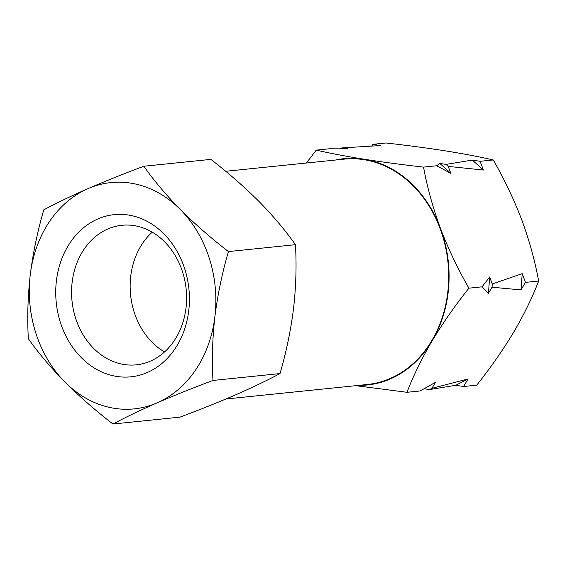 <?xml version="1.0" encoding="UTF-8"?>
<svg xmlns="http://www.w3.org/2000/svg" width="567" height="567" viewBox="0 0 567 567"><rect width="100%" height="100%" fill="white"/><g stroke="black" fill="none" stroke-linecap="round" stroke-linejoin="round"><path stroke-width="0.85" d="M93.477 348.23A70.145 57.373 -95.9 0 0 136.243 364.843A70.145 57.373 -95.9 0 0 184.502 316.584A70.145 57.373 -95.9 0 0 164.692 241.889A70.145 57.373 -95.9 0 0 121.926 225.283A70.145 57.373 -95.9 0 0 73.667 273.542A70.145 57.373 -95.9 0 0 93.477 348.23M152.232 232.172A70.145 57.373 -95.9 0 0 152.055 342.227A70.145 57.373 -95.9 0 0 164.515 351.951M163.955 233.937A81.52 66.679 84.1 0 1 175.083 348.684A81.52 66.679 84.1 0 1 81.194 357.522A81.52 66.679 84.1 0 1 70.067 242.782A81.52 66.679 84.1 0 1 163.955 233.937M225.687 171.291L344.261 159.129A113.272 92.655 84.1 0 1 364.049 159.688A113.272 92.655 84.1 0 1 448.688 274.421A113.272 92.655 84.1 0 1 367.366 384.49L225.893 398.998M180.313 209.507A113.747 93.045 -95.9 0 0 87.998 188.634A113.747 93.045 -95.9 0 0 30.257 274.853A113.747 93.045 -95.9 0 0 64.836 381.952A113.747 93.045 -95.9 0 0 157.151 402.832A113.747 93.045 -95.9 0 0 214.893 316.606A113.747 93.045 -95.9 0 0 180.313 209.507C165.982 194.857 153.82 180.441 143.834 166.251C123.776 173.75 105.164 181.206 87.998 188.634C71.102 196.04 56.367 203.106 43.794 209.818C37.55 231.237 33.035 252.917 30.257 274.853C27.783 296.81 27.145 318.094 28.35 338.697C38.336 352.887 50.498 367.303 64.836 381.952C79.302 396.383 95.341 410.409 112.946 424.017C125.555 417.284 140.29 410.224 157.151 402.832C174.36 395.383 192.971 387.927 212.986 380.45C211.782 359.79 212.419 338.513 214.893 316.606C217.678 294.62 222.193 272.94 228.43 251.571C210.825 237.963 194.786 223.944 180.313 209.507M480.1 161.304L483.382 170.043L448.213 166.393L450.836 173.382L436.71 165.755L439.815 163.416L446.009 164.395L472.361 160.078L480.1 161.304L493.276 159.958C479.618 156.825 463.671 153.799 445.442 150.872C427.128 148.015 407.312 145.386 385.985 142.983L372.817 144.337L380.556 145.563L341.823 147.916L348.01 148.901L329.42 148.788L316.251 150.135L306.357 163.02M436.71 165.755L423.542 167.109C402.471 164.742 382.647 162.112 364.085 159.221C346.061 156.329 330.114 153.303 316.251 150.135M371.768 146.095L372.817 144.337M482.085 286.831L489.661 276.987L492.276 283.975L522.207 273.648L525.481 282.387L521.009 289.9L492.043 287.221L488.463 293.238L482.085 286.831L468.916 288.185C457.782 268.801 448.284 248.821 440.41 228.239C432.834 207.586 427.213 187.202 423.542 167.109M493.276 159.958C504.403 179.342 513.908 199.322 521.775 219.897C529.358 240.557 534.979 260.933 538.65 281.034L525.481 282.387M538.65 281.034C532.264 297.647 523.887 314.798 513.511 332.489C502.794 350.257 490.54 367.806 476.741 385.142L463.565 386.496L468.037 378.983L431.912 388.331L435.491 382.321L420.175 390.947L407 392.293C413.386 375.68 421.77 358.528 432.146 340.838C442.855 323.07 455.11 305.521 468.916 288.185M463.565 386.496L455.825 385.269L429.474 389.586L424.095 388.735M355.814 385.68L407 392.293M335.82 159.993A113.747 93.045 84.1 0 1 364.085 159.221A113.747 93.045 84.1 0 1 440.41 228.239A113.747 93.045 84.1 0 1 432.146 340.838A113.747 93.045 84.1 0 1 358.925 385.354M431.912 388.331L429.474 389.586M468.037 378.983L455.825 385.269M489.661 276.987L488.463 293.238M492.276 283.975L492.043 287.221M522.207 273.648L521.009 289.9M439.815 163.416L450.836 173.382M446.009 164.395L448.213 166.393M472.361 160.078L483.382 170.043M340.009 148.852L341.823 147.916M143.834 166.251L210.853 159.384C228.253 172.807 244.292 186.827 258.963 201.441C273.145 215.907 285.307 230.322 295.45 244.696C296.654 265.356 296.017 286.633 293.543 308.54C290.751 330.526 286.243 352.206 280.006 373.575C267.397 380.308 252.662 387.367 235.801 394.767C218.593 402.209 199.981 409.665 179.966 417.142L112.946 424.017M295.45 244.696L228.43 251.571M280.006 373.575L212.986 380.45"/></g></svg>

